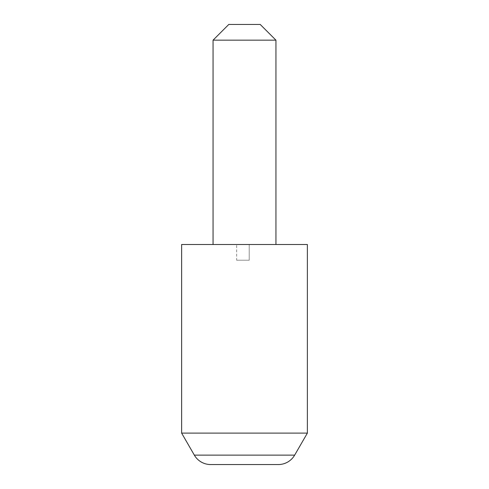 <?xml version="1.0" encoding="UTF-8"?>
<svg xmlns="http://www.w3.org/2000/svg" width="489" height="489" viewBox="0 0 489 489"><rect width="100%" height="100%" fill="white"/><g stroke="black" fill="none" stroke-linecap="round" stroke-linejoin="round"><path stroke-width="0.37" stroke-dasharray="2.44 1.83" d="M275.937 244.5L213.063 244.5L275.937 244.5M213.063 40.165L275.937 40.165M260.215 24.45L228.785 24.45M307.373 433.113L181.627 433.113M307.373 244.5L181.627 244.5M210.667 464.55L278.333 464.55M236.639 260.215L249.213 260.215L249.213 244.5L236.639 244.5L249.213 244.5L249.213 260.215L236.639 260.215L236.639 244.5M294.665 455.118L194.335 455.118"/><path stroke-width="0.73" d="M194.335 455.118L294.665 455.118A18.863 18.863 0 0 1 278.333 464.55L210.667 464.55A18.863 18.863 0 0 1 194.335 455.118L181.627 433.113L307.373 433.113L307.373 244.5L181.627 244.5L181.627 433.113M294.665 455.118L307.373 433.113M213.063 40.165L228.785 24.45L260.215 24.45L275.937 40.165L213.063 40.165L213.063 244.5M275.937 40.165L275.937 244.5"/></g></svg>
